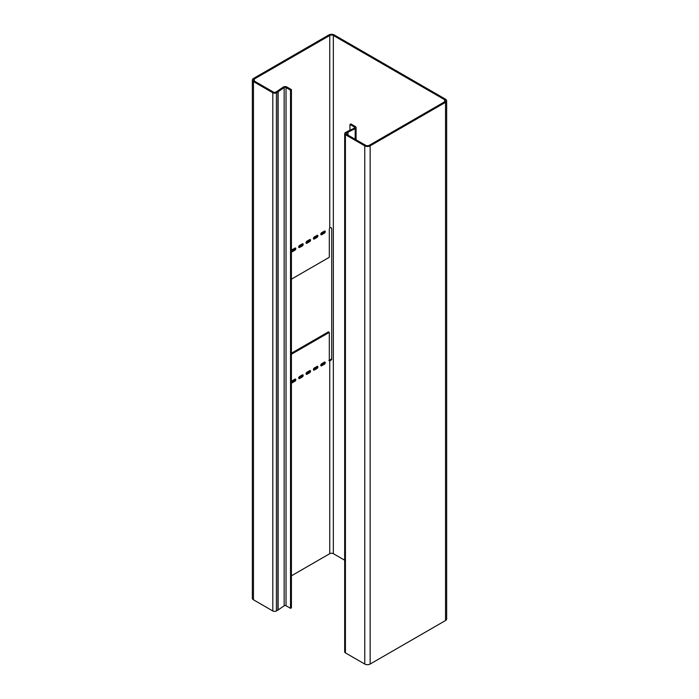 <?xml version="1.0" encoding="UTF-8"?>
<svg xmlns="http://www.w3.org/2000/svg" width="699" height="699" viewBox="0 0 699 699"><rect width="100%" height="100%" fill="white"/><g stroke="black" fill="none" stroke-linecap="round" stroke-linejoin="round"><path stroke-width="1.05" d="M317.905 235.886A1.267 0.734 120 0 0 317.643 235.301A1.267 0.734 120 0 0 317.005 235.362L314.314 236.917A1.267 0.734 120 0 0 313.484 238.036A1.267 0.734 120 0 0 313.685 239.058A1.267 0.734 120 0 0 314.314 238.997L317.005 237.442A1.267 0.734 120 0 0 317.905 235.886M310.548 240.133A1.267 0.734 120 0 0 310.286 239.556A1.267 0.734 120 0 0 309.648 239.617L306.957 241.172A1.267 0.734 120 0 0 306.127 242.291A1.267 0.734 120 0 0 306.319 243.304A1.267 0.734 120 0 0 306.957 243.243L309.648 241.688A1.267 0.734 120 0 0 310.548 240.133M325.262 362.685A1.267 0.734 120 0 0 325 362.108A1.267 0.734 120 0 0 324.371 362.169L321.68 363.725A1.267 0.734 120 0 0 320.85 364.843A1.267 0.734 120 0 0 321.042 365.865A1.267 0.734 120 0 0 321.68 365.795L324.371 364.24A1.267 0.734 120 0 0 325.262 362.685M303.183 244.379A1.267 0.734 120 0 0 302.92 243.802A1.267 0.734 120 0 0 302.291 243.864L299.6 245.419A1.267 0.734 120 0 0 298.77 246.537A1.267 0.734 120 0 0 298.962 247.551A1.267 0.734 120 0 0 299.6 247.49L302.291 245.934A1.267 0.734 120 0 0 303.183 244.379M291.422 251.605A1.267 0.734 120 0 0 291.605 251.806A1.267 0.734 120 0 0 292.234 251.745L294.926 250.19A1.267 0.734 120 0 0 295.826 248.634A1.267 0.734 120 0 0 295.563 248.049A1.267 0.734 120 0 0 294.926 248.11L292.234 249.665A1.267 0.734 120 0 0 291.422 250.749M325.262 231.631A1.267 0.734 120 0 0 325 231.054A1.267 0.734 120 0 0 324.371 231.116L321.68 232.671A1.267 0.734 120 0 0 320.85 233.789A1.267 0.734 120 0 0 321.042 234.803A1.267 0.734 120 0 0 321.68 234.742L324.371 233.186A1.267 0.734 120 0 0 325.262 231.631M291.422 382.659A1.267 0.734 120 0 0 291.605 382.86A1.267 0.734 120 0 0 292.234 382.799L294.926 381.243A1.267 0.734 120 0 0 295.826 379.688A1.267 0.734 120 0 0 295.563 379.103A1.267 0.734 120 0 0 294.926 379.164L292.234 380.719A1.267 0.734 120 0 0 291.422 381.803M303.183 375.433A1.267 0.734 120 0 0 302.92 374.856A1.267 0.734 120 0 0 302.291 374.917L299.6 376.473A1.267 0.734 120 0 0 298.77 377.591A1.267 0.734 120 0 0 298.962 378.605A1.267 0.734 120 0 0 299.6 378.543L302.291 376.988A1.267 0.734 120 0 0 303.183 375.433M310.548 371.186A1.267 0.734 120 0 0 310.286 370.61A1.267 0.734 120 0 0 309.648 370.671L306.957 372.226A1.267 0.734 120 0 0 306.127 373.345A1.267 0.734 120 0 0 306.319 374.358A1.267 0.734 120 0 0 306.957 374.297L309.648 372.742A1.267 0.734 120 0 0 310.548 371.186M317.905 366.94A1.267 0.734 120 0 0 317.643 366.355A1.267 0.734 120 0 0 317.005 366.416L314.314 367.971A1.267 0.734 120 0 0 313.484 369.089A1.267 0.734 120 0 0 313.685 370.112A1.267 0.734 120 0 0 314.314 370.051L317.005 368.495A1.267 0.734 120 0 0 317.905 366.94M291.422 89.612L291.422 607.824L290.522 608.34L290.522 90.136L291.422 89.612L286.931 87.025A2.543 1.468 0 0 0 283.191 87.122L277.154 91.272A2.543 1.468 180 0 1 277.005 91.368L275.493 92.233A1.267 0.734 180 0 1 273.702 92.233L254.357 81.067A2.543 1.468 180 0 1 253.615 80.035A2.543 1.468 180 0 1 254.357 78.996L329.753 35.466A2.543 1.468 180 0 1 333.344 35.466L444.643 99.721A2.543 1.468 180 0 1 445.385 100.761A2.543 1.468 180 0 1 444.643 101.801L369.247 145.322A2.543 1.468 180 0 1 365.656 145.322L346.311 134.156A1.267 0.734 180 0 1 345.944 133.64A1.267 0.734 180 0 1 346.311 133.125L347.822 132.251A2.543 1.468 180 0 1 347.98 132.163L347.167 131.604L354.367 128.118A1.267 0.734 0 0 0 354.821 127.559A1.267 0.734 0 0 0 354.445 127.043L349.954 124.448L350.854 123.933L355.345 126.519A2.543 1.468 0 0 1 356.088 127.559L356.088 139.8M290.522 608.34L286.031 605.745A1.267 0.734 180 0 0 284.161 605.797L278.123 609.947L278.123 91.744A3.81 2.202 180 0 1 277.905 91.884L276.393 92.757A2.543 1.468 180 0 1 272.802 92.757L253.457 81.591A3.81 2.202 180 0 1 252.348 80.035A3.81 2.202 180 0 1 253.457 78.48L328.853 34.95A3.81 2.202 180 0 1 334.244 34.95L445.543 99.206A3.81 2.202 180 0 1 446.652 100.761A3.81 2.202 180 0 1 445.543 102.316L370.147 145.846A3.81 2.202 180 0 1 364.756 145.846L345.42 134.68A2.543 1.468 180 0 1 344.677 133.64A2.543 1.468 180 0 1 345.42 132.6L346.922 131.735A3.81 2.202 180 0 1 347.167 131.604M290.522 90.136L286.031 87.541A1.267 0.734 0 0 0 284.161 87.585L278.123 91.744L277.154 91.272M272.802 92.757L272.802 610.961A2.543 1.468 0 0 0 276.393 610.961L277.905 610.087A3.81 2.202 0 0 0 278.123 609.947M272.802 610.961L253.457 599.794A3.81 2.202 0 0 1 252.348 598.239L252.348 80.035M291.422 354.244L329.308 332.375L329.308 360.256A1.59 0.917 120 0 0 329.631 360.981A1.59 0.917 120 0 0 329.753 361.034L329.753 553.678L291.422 575.81M291.422 353.213L328.408 331.859L329.308 332.375M331.702 359.705L331.71 228.722C331.37 227.455 330.714 227.245 329.753 228.11A1.59 0.917 120 0 0 329.308 229.403L329.308 257.284L291.422 279.163M314.314 370.051L313.414 369.526L316.114 367.971A1.267 0.734 120 0 0 317.005 366.416M306.957 374.297L306.057 373.782L308.748 372.226A1.267 0.734 120 0 0 309.648 370.671M299.6 378.543L298.7 378.028L301.391 376.473A1.267 0.734 120 0 0 302.291 374.917M291.422 382.231L294.034 380.719A1.267 0.734 120 0 0 294.926 379.164M321.68 234.742L320.78 234.226L323.471 232.671A1.267 0.734 120 0 0 324.371 231.116M291.422 251.177L294.034 249.665A1.267 0.734 120 0 0 294.926 248.11M299.6 247.49L298.7 246.974L301.391 245.419A1.267 0.734 120 0 0 302.291 243.864M321.68 365.795L320.78 365.28L323.471 363.725A1.267 0.734 120 0 0 324.371 362.169M306.957 243.243L306.057 242.728L308.748 241.172A1.267 0.734 120 0 0 309.648 239.617M314.314 238.997L313.414 238.473L316.114 236.917A1.267 0.734 120 0 0 317.005 235.362M331.789 358.84L328.853 360.509L329.753 361.034L331.71 359.566M349.954 124.448L349.954 130.25M356.088 127.559A2.543 1.468 0 0 1 355.179 128.677L347.98 132.163L347.98 135.125M364.756 145.846L364.756 664.05L345.42 652.883A2.543 1.468 0 0 1 344.677 651.844L344.677 133.64M445.543 102.316L445.543 620.52L370.147 664.05A3.81 2.202 0 0 1 364.756 664.05M333.344 35.466L333.344 553.678L344.677 560.214M445.543 620.52A3.81 2.202 0 0 0 446.652 618.965L446.652 100.761M333.344 553.678A2.543 1.468 0 0 0 329.753 553.678M286.031 87.541L286.031 605.745M283.191 87.122L284.161 87.585L284.161 605.797M277.905 610.087L277.905 91.884M276.393 92.757L276.393 610.961M253.457 81.591L253.457 599.794M316.114 367.971L317.005 368.495M308.748 372.226L309.648 372.742M301.391 376.473L302.291 376.988M294.034 380.719L294.926 381.243M291.422 382.327L292.234 382.799M323.471 232.671L324.371 233.186M294.034 249.665L294.926 250.19M291.422 251.273L292.234 251.745M301.391 245.419L302.291 245.934M323.471 363.725L324.371 364.24M308.748 241.172L309.648 241.688M316.114 236.917L317.005 237.442M329.753 35.466L329.753 228.11M254.357 78.996L254.357 81.067M354.445 127.043L354.445 128.074M355.179 139.276L355.179 128.677L354.367 128.118M347.822 132.251L347.822 135.029M346.311 133.125L346.311 134.156M345.42 134.68L345.42 652.883M370.147 145.846L370.147 664.05M444.643 99.721L444.643 101.801"/></g></svg>
